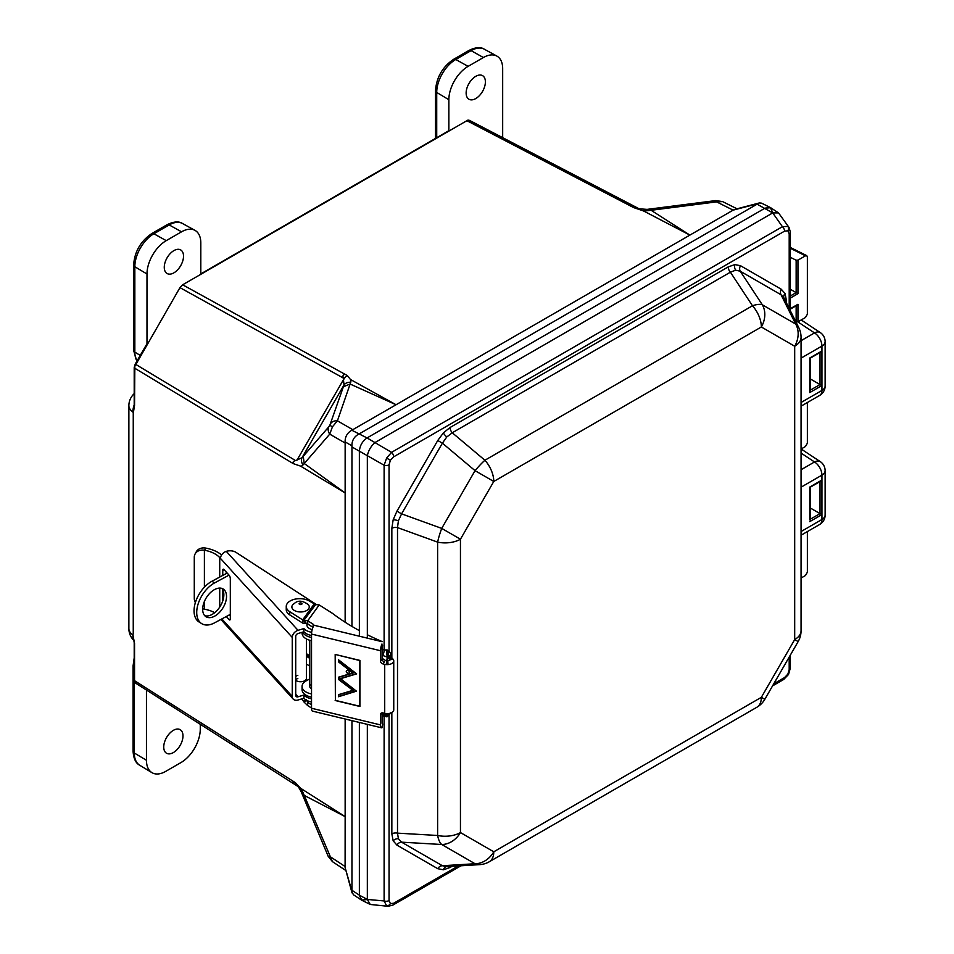 <?xml version="1.0" encoding="UTF-8"?>
<svg xmlns="http://www.w3.org/2000/svg" width="954" height="954" viewBox="0 0 954 954"><rect width="100%" height="100%" fill="white"/><g stroke="black" fill="none" stroke-linecap="round" stroke-linejoin="round"><path stroke-width="1.43" d="M469.523 120.383L467.901 120.085A1.3 0.99 84.3 0 1 468.342 120.18L639.132 208.807L647.11 209.379A8.085 1.192 82.8 0 1 647.945 210.679L643.556 210.953L633.683 207.614L466.888 120.693L182.655 284.793L179.96 287.631L134.836 366.264L134.55 405.545L133.25 413.225L132.868 411.878A16.23 9.373 -60 0 1 134.204 404.913M182.655 284.793L347.292 375.554L350.488 379.513L396.077 404.746L689.897 235.101L642.972 210.655M330.668 423.528A8.085 6.571 19.1 0 1 337.418 420.809L332.445 426.82L329.822 425.305L344.012 384.975L343.273 378.011L179.96 287.631M135.432 364.213L295.585 460.603L301.989 457.753L344.012 384.975A8.085 6.559 19.1 0 1 350.738 382.28L350.13 384.057L396.077 404.746L351.811 430.242L367.063 437.934C362.425 441.165 359.861 445.601 359.372 451.242L359.372 636.211L359.372 451.242C359.861 445.601 362.425 441.165 367.063 437.934L391.545 452.363L782.423 226.694L787.897 226.408L789.077 227.505M332.445 426.82L329.738 434.13L304.243 463.513L345.145 492.956L345.145 443.026L329.738 434.13A8.085 6.571 40.9 0 1 328.701 426.927L329.822 425.305M133.798 639.526A16.23 9.373 -60 0 1 132.868 634.827L134.55 643.258L134.55 680.691L295.478 782.757L300.498 788.207L345.145 816.612L345.145 719.006M295.478 782.757A8.085 4.663 123.4 0 0 296.921 785.762C297.231 786.525 297.755 784.844 301.476 792.416L301.476 792.416A8.085 1.192 -22.8 0 0 303.014 792.5L304.243 795.421L345.145 816.612L345.098 867.508L351.907 891.227L351.954 890.273L359.372 895.174L361.435 900.039L367.063 899.61M722.548 201.592L715.786 200.578A8.085 1.169 82.7 0 1 716.621 201.878L651.093 210.285L689.897 235.101L733.149 210.142L716.621 201.878L722.548 201.592M351.954 720.652L351.954 890.273M388.159 906.3L370.235 904.464L361.816 900.254L359.372 895.174L359.372 722.44L359.372 895.174L367.362 899.443L384.116 900.946L384.116 716.204L382.053 715.44M796.149 305.363L797.961 304.278L797.961 321.832L805.462 317.503L807.37 314.2L807.37 256.912L806.762 255.648L805.462 255.815L797.961 260.144L797.961 293.677L796.149 292.628L796.149 260.203L790.389 257.33M801.062 578.052L805.462 575.512L807.37 572.209L807.37 531.581M801.062 449.048L805.462 446.508L807.37 443.205L807.37 402.528M296.98 785.798L295.585 784.939C293.45 783.568 292.663 782.483 293.224 781.684M134.55 643.258A1.3 0.751 180 0 1 134.204 642.746L134.204 680.178A1.3 0.751 180 0 0 134.55 680.691L135.599 683.124L295.585 784.939M772.74 212.587L770.295 207.507L765.048 208.151L367.063 437.934L765.048 208.151L770.677 207.722L778.524 212.909L789.03 227.434M345.145 622.223L345.145 492.956L300.498 466.089L293.224 463.608L134.55 368.113A1.3 0.751 0 0 1 134.204 367.6L134.204 405.033A1.3 0.751 0 0 0 134.55 405.545M300.498 788.207L345.145 816.612M382.053 649.364L384.116 649.972L384.116 465.23L386.608 458.087L390.389 460.269L389.053 464.848A4.09 2.361 180 0 1 384.116 465.23L351.954 446.949L351.954 626.42M787.897 226.408A4.09 3.339 120 0 1 787.861 230.796L784.558 231.154A4.09 2.361 -120 0 0 782.423 226.694L772.74 212.921L757.094 204.18L359.634 433.641M757.094 204.18L759.408 202.928L761.602 203.166L770.295 207.507M757.905 203.655L733.149 210.142M351.954 446.949L351.907 445.816C351.859 440.605 354.101 436.729 358.621 434.177M351.907 445.816L345.098 441.881L345.145 443.026M689.897 235.101L643.556 210.953M361.435 900.039L353.338 894.685L351.907 891.227M352.026 892.896L345.098 867.508M303.217 794.587L304.243 795.421L332.445 861.653L328.188 856.298A8.085 1.169 -22.7 0 0 329.738 856.37L345.145 866.554M345.539 870.31L332.266 861.534M345.098 441.881C345.05 436.682 347.292 432.806 351.811 430.242M733.948 209.618L759.408 202.928M637.689 208.032C635.447 206.863 634.112 206.72 633.683 207.614M715.786 200.578L647.11 209.379M649.865 209.808L651.093 210.285L647.945 210.679M301.476 792.416L328.188 856.298M295.585 460.603C293.45 461.02 292.663 462.022 293.224 463.608M303.014 464.932L304.243 463.513L303.217 456.334L301.989 457.753A8.085 6.559 40.9 0 0 303.014 464.932L301.059 466.458M343.392 386.752L350.118 384.045L337.418 420.809L352.825 429.717M344.692 374.457C343.046 374.767 342.569 375.948 343.273 378.011M468.342 120.18L466.888 120.693M797.961 321.832L796.149 321.82L796.149 305.769M796.149 260.203L797.961 260.144M790.389 289.312L796.149 292.628L790.389 295.955M132.928 412.176L134.204 405.033M134.204 642.746L132.928 634.601M396.936 511.177L437.755 440.486L443.395 432.866L450.049 427.511L728.188 266.917L734.854 264.592L740.495 265.701L781.302 289.265A5.39 4.4 -60 0 0 781.064 294.774L740.256 271.21L735.641 270.185L730.394 272.188L452.256 432.77L446.794 436.956L442.394 443.169L401.586 513.86L398.402 520.777L397.508 527.598A5.39 3.112 0 0 0 391.844 528.325L393.155 519.87L396.936 511.177L401.586 513.86L441.714 528.397A21.751 3.816 109.9 0 0 437.624 542.134L397.508 527.598L397.508 833.14L398.402 838.685L401.586 842.167A5.39 4.4 -60 0 0 396.936 845.125L393.155 840.796L391.844 833.868L391.844 712.531M740.495 265.701A5.39 4.4 -60 0 0 740.256 271.21L762.329 304.791L795.672 324.038L781.064 294.774L783.89 297.815L798.772 327.651A21.751 14.274 153.5 0 0 795.672 324.038A21.751 17.756 120 0 1 794.694 346.242L761.352 326.983L493.778 481.472L460.448 539.213L460.448 832.556A21.751 17.756 120 0 1 441.714 844.493L401.586 842.167L442.394 865.731L446.436 866.661L479.731 864.634A21.751 21.751 0 0 0 489.283 861.76A21.751 12.557 60 0 0 493.778 851.803A21.751 17.756 120 0 1 475.044 863.74A21.751 14.274 86.5 0 0 479.731 864.634M450.181 866.423A5.39 3.112 -120 0 0 450.049 867.472L443.395 869.798L437.755 868.689L396.936 845.125M728.188 266.917A5.39 3.112 -120 0 0 730.394 272.188L752.479 305.769A21.751 12.557 60 0 1 761.352 326.983A21.751 17.756 120 0 0 762.329 304.791A21.751 8.145 146.7 0 0 752.479 305.769L484.906 460.245A21.751 3.816 130.1 0 0 475.044 470.656L493.778 481.472A21.751 12.557 60 0 0 484.906 460.245L452.256 432.77A5.39 3.112 -120 0 1 450.049 427.511M437.755 440.486L442.394 443.169L475.044 470.656L441.714 528.397L460.448 539.213A21.751 12.557 180 0 1 437.624 542.134L437.624 835.477A21.751 8.145 93.3 0 0 441.714 844.493L475.044 863.74L442.394 865.731A5.39 4.4 -60 0 0 437.755 868.689M773.766 683.815L784.558 677.578A4.09 2.361 60 0 1 783.711 679.451L788.505 674.502L787.861 674.132L789.196 669.553A4.09 2.361 0 0 0 790.389 667.883L790.389 655.004M388.063 906.288L386.608 905.835L384.116 900.946A4.09 2.361 180 0 0 389.053 900.576L390.389 903.605L393.68 903.247A4.09 2.361 60 0 1 392.833 905.119L460.985 865.767M386.608 458.087L391.545 452.363A4.09 2.361 -120 0 1 393.68 456.823L390.389 460.269M789.196 308.452L789.196 233.825A4.09 2.361 -0 0 0 790.389 232.156L789.03 227.446M389.053 714.403L387.169 716.704L384.116 716.204A5.438 2.135 109.8 0 0 383.794 714.331M386.287 664.58L387.264 657.163L382.745 655.446A5.438 2.302 -72.9 0 0 384.116 649.972L387.169 649.948L389.053 651.01L391.033 654.349L391.045 658.582M367.338 724.36L367.338 899.145M772.478 213.052L375.017 442.525M367.338 455.833L367.338 638.131M370.235 904.464L367.362 899.443M367.362 455.547C368.494 450.491 370.975 446.198 374.779 442.68M772.74 212.921L778.524 212.909M809.791 519.513L809.755 487.065L821.835 480.089L821.835 514.659L810.137 507.91M810.137 390.258L820.023 384.557L810.137 378.845M801.145 449L820.249 461.617A10.876 6.273 123.5 0 0 814.525 461.974L801.062 453.078M801.193 319.972L820.249 332.564A10.876 6.273 123.5 0 0 814.525 332.91L797.842 321.892M391.844 833.868A5.39 3.112 0 0 1 397.508 833.14L437.624 835.477A21.751 12.557 180 0 0 460.448 832.556L493.778 851.803L761.352 697.326L764.81 699.318A21.751 21.751 0 0 1 756.844 707.272L489.283 861.76M756.844 707.272A21.751 12.557 60 0 0 761.352 697.326L794.694 639.574L798.152 641.577L764.81 699.318M781.302 289.265L785.082 293.593L786.406 300.534A5.39 3.112 -0 0 0 785.559 301.166M387.264 715.214L386.287 714.415A1.3 0.751 0 0 0 388.099 714.403L387.348 715.202M386.704 716.824L386.716 715.607L389.339 714.701L390.198 713.198M382.745 655.446L382.053 655.088M389.053 464.848L389.053 651.01A5.438 4.424 -69.1 0 0 389.554 657.354L390.353 658.618A1.3 0.811 176.2 0 1 390.198 659.643L387.348 657.151L388.099 664.592M390.58 659.119A1.3 0.751 180 0 1 390.58 659.19L389.447 656.924M389.554 657.354L387.837 656.984A5.438 1.371 -94.1 0 1 387.169 649.948M390.58 659.19A1.3 0.751 180 0 1 390.198 659.727L388.099 660.86A1.3 0.692 4 0 1 386.298 660.788M390.401 713.163A1.3 0.692 -176.5 0 1 390.198 713.294L388.099 714.498A1.3 0.811 -4.4 0 1 386.298 714.606M382.053 658.284L386.287 660.967A1.3 0.751 0 0 0 388.099 660.955M386.883 649.936A5.438 1.002 -92.4 0 0 387.348 657.151L387.264 657.163A5.438 0.644 -93.7 0 1 386.704 649.936M387.169 716.704A5.438 0.811 77.5 0 1 387.085 715.715M386.883 716.788L386.811 715.655M821.835 480.089L820.023 481.174M820.023 352.527L820.023 384.557L821.835 385.595L809.755 392.571L809.791 390.46M820.023 352.121L821.835 351.036L821.835 385.595M809.755 392.571L809.791 358.024M173.354 752.575A13.618 7.859 -60 0 1 166.64 753.302A13.618 7.859 -60 0 1 164.446 742.427A13.618 7.859 -60 0 1 173.354 730.347A13.618 7.859 -60 0 1 180.246 729.727A13.618 7.859 -60 0 1 182.226 740.662A13.618 7.859 -60 0 1 173.354 752.575M200.268 724.277L200.268 729.19A27.225 15.717 -60 0 1 181.01 762.544L165.698 771.381A27.225 15.717 -60 0 1 151.913 772.633A27.225 15.717 -60 0 1 146.451 760.266L146.451 690.028M173.89 250.616A13.618 7.859 -60 0 1 180.783 249.984A13.618 7.859 -60 0 1 182.763 260.919A13.618 7.859 -60 0 1 173.89 272.844A13.618 7.859 -60 0 1 167.177 273.571A13.618 7.859 -60 0 1 164.982 262.684A13.618 7.859 -60 0 1 173.89 250.616M146.988 344.752L146.988 274.001A27.225 15.717 -60 0 1 166.234 240.647L181.546 231.81A27.225 15.717 -60 0 1 194.998 230.367A27.225 15.717 -60 0 1 200.805 242.924L200.805 274.311M475.76 76.332A13.618 7.859 -60 0 1 482.652 75.7A13.618 7.859 -60 0 1 484.632 86.647A13.618 7.859 -60 0 1 475.76 98.56A13.618 7.859 -60 0 1 469.046 99.288A13.618 7.859 -60 0 1 466.852 88.4A13.618 7.859 -60 0 1 475.76 76.332M448.857 131.103L448.857 99.717A27.225 15.717 -60 0 1 468.104 66.363L483.416 57.526A27.225 15.717 -60 0 1 496.867 56.083A27.225 15.717 -60 0 1 502.675 68.64L502.675 137.662M311.529 684.03A5.867 3.387 0 0 0 309.764 686.463A5.867 3.387 0 0 0 311.529 688.883M311.529 687.226A5.867 3.387 0 0 0 310.455 688.061M202.665 609.296A16.313 9.743 121.8 0 0 206.004 616.737A16.313 9.743 121.8 0 0 219.062 612.814A16.313 9.743 121.8 0 0 226.527 596.441A16.313 9.743 121.8 0 0 223.176 589A16.313 9.743 121.8 0 0 210.13 592.923A16.313 9.743 121.8 0 0 202.665 609.296M204.788 615.724A16.313 9.743 121.8 0 0 217.273 610.238A16.313 9.743 121.8 0 0 223.856 594.795A16.313 9.743 121.8 0 0 221.733 588.356M306.437 656.292L309.764 658.355M309.764 678.914L306.377 680.727A13.571 7.835 0 0 0 302.06 686.463A13.571 7.835 0 0 0 311.529 693.928M302.06 686.463L302.06 689.659A13.571 7.835 0 0 0 311.529 697.124M311.529 640.671A13.571 7.835 180 0 1 302.096 633.206L302.096 632.299M311.529 637.475A13.571 7.835 180 0 1 302.609 632.144M229.043 575.131L214.59 582.906A24.446 14.596 121.8 0 0 198.146 603.918A24.446 14.596 121.8 0 0 201.723 623.654A24.446 14.596 121.8 0 0 214.59 622.831L230.319 614.364M227.159 573.056L211.931 581.26A24.446 14.596 121.8 0 0 195.475 602.272A24.446 14.596 121.8 0 0 199.064 621.996L201.723 623.654M295.716 679.642A5.867 3.387 180 0 1 297.839 678.544M306.437 638.953L306.437 678.354A5.867 3.387 180 0 1 303.289 681.359A5.867 3.387 180 0 1 295.716 680.274M295.716 676.434A5.867 3.387 180 0 1 297.839 675.349M221.841 618.919L292.246 696.432L292.246 637.415L219.909 557.804L220.505 557.374M311.529 698.781A13.284 7.668 180 0 1 303.873 695.049L298.03 696.814A2.612 1.884 137.8 0 1 296.098 696.444A2.612 1.884 137.8 0 1 295.716 695.383L295.716 636.366A2.612 1.884 137.8 0 1 298.03 633.528L303.873 631.763L303.873 628.567A13.284 7.668 -0 0 0 311.648 632.311M226.313 616.522L229.103 619.599A2.612 0.99 -106.8 0 0 229.854 619.969A2.612 0.99 -106.8 0 0 230.319 618.8L230.319 578.673A2.612 0.99 -106.8 0 0 229.103 575.202L223.975 569.55A2.612 0.99 -106.8 0 0 223.212 569.192A2.612 0.99 -106.8 0 0 222.759 570.349L222.759 575.429M222.759 589.81L222.759 600.948M220.064 557.935L220.732 556.921L220.207 557.899M229.282 614.925L230.319 616.069M226.229 572.042L226.229 573.557M204.394 587.175L204.394 550.219A10.876 8.479 -151.6 0 0 195.093 553.976A10.876 8.479 -151.6 0 0 194.282 557.279L194.282 598.468A10.876 8.479 -151.6 0 0 195.367 602.618M219.73 577.051L219.73 557.601A26.092 15.061 180 0 0 204.645 550.267L205.563 548.061A10.876 8.479 -151.6 0 0 196.262 551.817L195.093 553.976M202.677 608.7A10.876 8.479 -151.6 0 0 204.394 609.165L204.394 601.461M214.686 612.683A26.092 15.061 -0 0 0 204.645 609.224L204.394 609.165M205.563 548.061L205.849 548.121A30.015 17.327 180 0 1 221.602 555.001M303.873 628.567L298.03 630.332A6.523 4.722 137.8 0 0 292.246 637.415M220.732 556.921A6.523 4.722 -42.2 0 1 226.301 551.364L226.444 551.317A7.835 4.52 -0 0 1 235.9 552.294L316.168 604.395M303.873 631.763A13.284 7.668 -0 0 0 311.529 635.495M292.246 696.432A6.523 4.722 137.8 0 0 293.2 699.067L221.471 620.1A6.523 4.722 -42.2 0 1 220.97 619.396M293.2 699.067A6.523 4.722 137.8 0 0 298.03 700.009L303.873 698.245A13.284 7.668 180 0 0 311.529 701.977M306.437 664.02L309.764 666.154M303.873 695.049L303.873 698.245M347.96 673.357A1.836 1.383 -144.1 0 0 347.96 670.352A1.836 1.383 -144.1 0 0 347.96 673.357M347.96 670.519A1.622 1.228 -144.1 0 0 347.96 673.178A1.622 1.228 -144.1 0 0 347.96 670.519M315.214 604.717L303.73 620.565L315.595 604.574L309.704 601.211A13.487 7.787 0 0 0 287.297 603.453A13.487 7.787 0 0 0 286.248 606.458A13.487 7.787 0 0 0 289.754 611.693L302.668 619.885L302.668 623.081L289.754 614.889L289.754 611.693M382.578 645.631L382.626 645.953A2.612 0.823 103.6 0 0 382.053 648.648L382.053 659.107A2.612 1.968 35.9 0 0 384.462 661.826L382.948 663.912L384.712 664.33A6.523 3.768 0 0 0 393.239 662.314A6.523 3.768 0 0 0 393.752 660.86A6.523 3.768 0 0 0 392.917 659.011L392.154 658.224L390.544 658.749M393.752 660.86L393.752 709.871A6.523 3.768 180 0 1 393.239 711.326A6.523 3.768 180 0 1 384.712 713.342L382.948 712.912A2.612 1.968 35.9 0 0 380.837 713.52A2.612 1.968 35.9 0 0 380.539 714.463L380.539 724.921A6.523 2.051 103.6 0 0 381.528 727.795A6.523 2.051 103.6 0 0 381.982 727.759L382.16 726.566M301.834 698.853L304.052 702.072L306.52 700.26M311.529 704.815L307.653 702.359L307.653 705.555L311.529 708.011M314.164 604.037L302.668 619.885L306.282 623.439L304.111 620.422L307.725 620.78L313.162 624.238A2.612 1.503 180 0 1 313.842 625.204L313.461 626.218A6.523 2.051 -76.4 0 0 311.529 634.064L311.529 708.25A6.523 2.051 -76.4 0 0 312.518 711.124L381.528 727.795M359.372 630.63A242.614 140.071 180 0 1 332.338 613.267L319.208 604.943L307.725 620.78L307.725 623.976L312.96 627.303M382.948 663.912A2.612 1.968 35.9 0 1 380.539 661.194L380.539 650.735L311.529 634.064M335.176 700.498L359.908 706.473L359.908 660.406L335.176 654.432L335.379 700.224M381.982 727.759L382.626 723.979A2.612 0.823 103.6 0 1 382.447 723.991A2.612 0.823 103.6 0 1 382.053 722.846L382.053 712.853M382.626 723.979L382.16 723.37L382.626 723.979M381.958 643.998A6.523 2.051 103.6 0 0 380.539 650.735M382.113 644.904L382.626 645.953M313.842 625.204L382.113 641.708A2.612 1.503 0 0 0 381.409 641.243A242.614 140.071 180 0 1 367.338 634.756M307.725 623.976L306.663 623.308M315.595 604.574L319.208 604.943M286.248 606.458L286.248 609.654A13.487 7.787 0 0 0 289.754 614.889M306.282 623.439L302.668 623.081M303.658 701.273L306.21 699.628M306.663 700.343L307.653 702.359L308.524 701.154M304.052 702.072L307.653 705.555M302.609 699.342L302.609 698.626M335.379 654.659L335.379 700.367L359.706 706.246L359.706 660.538L335.486 654.516M353.338 690.41L338.694 694.81L338.694 696.456L356.069 691.078L340.697 679.009L338.885 679.546L353.338 690.41M353.159 673.047L338.694 677.364L338.694 679.033L356.247 673.798L338.694 660.156L338.694 661.802L353.159 673.047M356.45 691.173L340.697 678.807L338.491 679.463L352.944 690.326L338.491 694.667L338.491 696.73L356.45 691.173M338.491 659.786L338.491 661.861L352.777 672.952L338.491 677.209L338.503 679.296L356.641 673.882L338.491 659.786M306.496 610.62A8.693 5.02 0 0 0 308.261 604.609C303.145 600.889 298.876 600.221 295.454 602.582L292.866 604.609A8.693 5.02 0 0 0 295.275 610.93A8.693 5.02 0 0 0 306.496 610.62M307.283 623.582A8.693 5.02 0 0 0 312.173 629.616M134.8 365.656L134.836 366.264M347.292 375.554A8.085 4.985 120 0 0 343.69 379.465M351.084 379.811L350.738 382.28M301.059 788.553L303.014 792.5M295.251 784.725L135.671 683.159M790.389 308.643L797.961 304.278M797.961 293.677L790.389 298.042M133.25 413.225L133.25 633.957M469.583 120.419L637.332 207.841M296.98 460.186L343.619 379.418M303.217 456.334L328.701 426.927M805.462 255.815L790.389 248.29M132.868 634.827A16.266 9.397 180 0 1 128.873 628.662L128.873 405.712A16.266 9.397 0 0 0 132.868 411.878M306.437 653.669L309.764 655.875M783.949 297.946A5.39 4.066 155.7 0 1 785.082 293.593M446.591 866.649A5.39 4.066 -95.7 0 0 443.395 869.798M735.641 270.185A5.39 4.066 84.3 0 1 734.854 264.592M398.402 838.685A5.39 4.066 -24.3 0 0 393.155 840.796M446.794 436.956A5.39 1.681 43.4 0 1 443.395 432.866M398.402 520.777A5.39 1.681 16.6 0 0 393.155 519.87M784.558 677.578L787.861 674.132M386.608 905.835A4.09 3.339 -60 0 0 390.389 903.605M789.196 233.825L787.861 230.796M389.053 714.868L389.053 900.576M801.062 340.685L814.525 332.91A10.876 6.273 60 0 1 821.943 346.075L801.062 358.132M801.062 469.738L814.525 461.974A10.876 6.273 60 0 1 821.943 475.128L801.062 487.184M821.835 514.659L809.755 521.623M809.755 358L821.835 351.036M786.406 300.534L786.406 302.847M452.065 866.315L450.049 867.472M391.844 658.32L391.844 528.325M393.68 903.247L458.314 865.934M789.196 669.553L789.196 657.079M801.062 531.545L821.943 519.489L821.943 475.128A10.876 6.273 180 0 0 825.127 470.692A10.876 10.876 0 0 0 820.249 461.617M801.062 402.493L821.943 390.436L821.943 346.075A10.876 6.273 180 0 0 825.127 341.627A10.876 10.876 0 0 0 820.249 332.564M784.558 231.154L393.68 456.823M382.804 712.888L386.287 714.415L386.287 713.592M801.062 337.358L801.062 630.701A21.751 12.557 180 0 1 794.694 639.574L794.694 346.242A21.751 12.557 180 0 0 801.062 337.358A21.751 21.751 0 0 0 798.772 327.651M810.137 519.31L820.023 513.61L820.023 481.579M825.127 515.053A10.876 6.273 180 0 1 821.943 519.489A10.876 6.273 -120 0 1 819.689 524.473A10.876 10.876 0 0 0 825.127 515.053L825.127 470.692M825.127 386A10.876 6.273 180 0 1 821.943 390.436A10.876 6.273 -120 0 1 819.689 395.409A10.876 10.876 0 0 0 825.127 386L825.127 341.627M388.099 713.604L388.099 714.403M391.033 654.349A5.438 3.363 -3.8 0 0 389.447 656.877A5.438 3.136 0 0 1 391.045 654.814M134.299 681.168L134.299 753.004L146.451 760.266M139.713 765.239C135.766 763.224 133.56 758.573 133.083 751.263A4.353 2.516 180 0 0 134.299 753.004A26.927 15.538 120 0 0 139.713 765.239L151.913 772.633M134.204 667.538A4.353 2.516 180 0 1 133.083 665.856L134.204 657.855M136.839 361.292L133.62 350.404L133.62 264.997C134.609 251.606 140.655 241.135 151.758 233.587L167.069 224.739C173.676 221.495 178.803 221.078 182.488 223.498A26.927 15.538 120 0 0 169.192 224.929L181.546 231.81M167.069 224.739A4.353 2.516 60 0 1 169.192 224.929L153.88 233.766A26.927 15.538 120 0 0 134.836 266.738L134.836 352.157L140.25 355.389M133.62 350.404A4.353 2.516 -0 0 0 134.836 352.157A26.927 15.538 120 0 0 136.982 361.041M133.62 264.997A4.353 2.516 -0 0 0 134.836 266.738L146.988 274.001M151.758 233.587A4.353 2.516 60 0 1 153.88 233.766L166.234 240.647M435.489 138.413L435.489 90.713C436.479 77.322 442.525 66.852 453.627 59.303L468.939 50.455C475.545 47.211 480.673 46.806 484.358 49.214A26.927 15.538 120 0 0 471.061 50.645L483.416 57.526M468.939 50.455A4.353 2.516 60 0 1 471.061 50.645L455.75 59.482A26.927 15.538 120 0 0 436.717 92.455L448.857 99.717M435.489 90.713A4.353 2.516 -0 0 0 436.717 92.455L436.717 137.71M453.627 59.303A4.353 2.516 60 0 1 455.75 59.482L468.104 66.363M211.931 581.26L214.59 582.906M219.73 607.09L219.73 588.081M230.284 619.241L229.103 619.599M224.273 569.896L222.759 570.349M204.645 550.267L205.849 548.121M298.03 630.332L226.301 551.364M295.716 694.274L298.03 696.814M382.053 659.107L380.539 661.194M380.539 724.921L311.529 708.25M384.712 664.33L384.712 713.342M390.58 659.774L392.917 659.011M381.648 712.936L380.539 714.463M313.162 626.838L313.162 624.238M301.536 604.359A1.431 0.823 0 0 0 301.607 603.178A1.431 0.823 0 0 0 299.58 603.143A1.431 0.823 0 0 0 299.508 604.311A1.431 0.823 0 0 0 301.536 604.359M134.204 367.6L135.218 364.094L146.988 343.726M722.357 201.485L736.607 208.604M134.204 393.68A16.266 16.266 0 0 0 128.873 405.712M128.873 628.662A16.266 16.266 0 0 0 133.989 640.504M134.204 680.178L135.599 683.124M200.805 273.905L448.857 130.698M790.389 247.48L806.762 255.648M790.389 309.084L797.031 305.256M306.437 655.374L309.764 657.58M819.689 524.473L801.062 535.23M819.689 395.409L801.062 406.166M790.389 310.849L790.389 232.156M388.075 906.288L392.833 905.119M772.561 685.89L783.711 679.451M788.505 674.502L790.389 667.883M798.152 641.577A21.751 21.751 0 0 0 801.062 630.701M382.053 713.556L386.704 715.607M389.339 714.701L390.58 712.841M810.137 520.347L810.137 487.279L820.905 481.066M810.137 391.283L810.137 358.227L820.905 352.014M133.083 751.263L133.083 665.856M182.488 223.498L194.998 230.367M484.358 49.214L496.867 56.083M382.661 723.931L382.268 727.27M309.764 640.265L309.764 686.463"/></g></svg>
